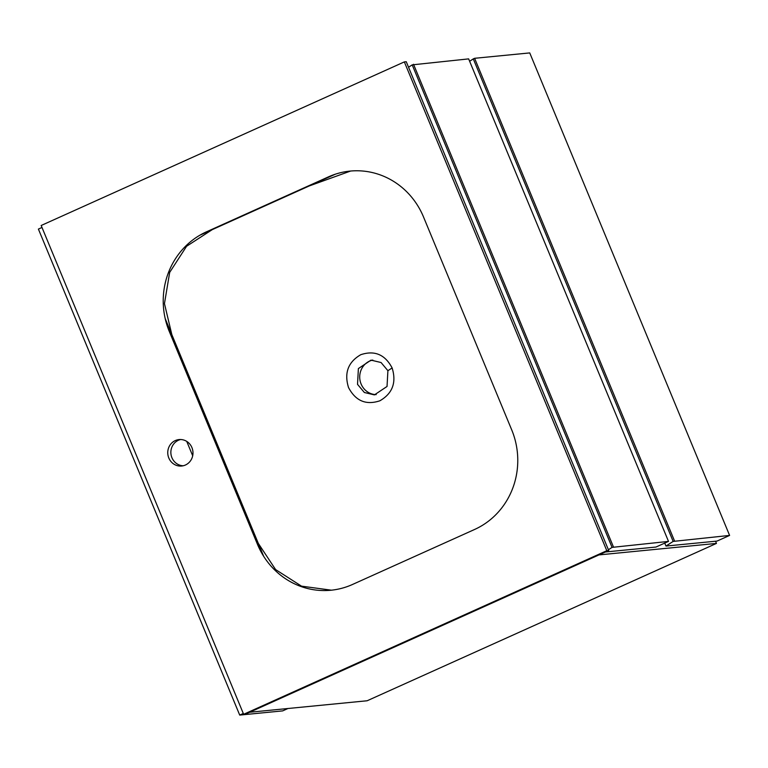 <?xml version="1.0" encoding="UTF-8"?>
<svg xmlns="http://www.w3.org/2000/svg" width="768" height="768" viewBox="0 0 768 768"><rect width="100%" height="100%" fill="white"/><g stroke="black" fill="none" stroke-linecap="round" stroke-linejoin="round"><path stroke-width="1.15" d="M243.293 713.472L239.712 715.085L282.662 710.89L287.952 708.509L249.667 712.253L367.152 700.762L716.458 543.418L715.546 541.229M598.973 554.909L716.458 543.418M192.691 455.77L186.739 441.398M673.152 541.411L729.6 535.421L529.738 52.915L474.605 58.301L473.29 58.896L673.152 541.411L665.981 546.067L717.053 541.075L729.6 535.421M674.477 540.816L474.605 58.301M469.632 61.277L473.29 58.896M665.981 546.067L664.752 543.091M612.058 547.382L668.506 541.402L468.643 58.886L412.195 64.867L612.058 547.382L608.4 549.763M605.443 551.99L655.958 547.046L668.506 541.402M613.382 546.787L413.52 64.272M408.538 67.248L412.195 64.867M239.712 715.085L38.4 229.085L41.99 227.462M165.197 318.576L263.674 556.32M335.338 174.192L199.882 235.21M168.816 457.997A13.286 12.605 -95.6 0 0 181.661 466.022A13.286 12.605 -95.6 0 0 191.923 447.59A13.286 12.605 -95.6 0 0 179.078 439.565A13.286 12.605 -95.6 0 0 168.816 457.997M180.643 439.517A13.286 12.605 -95.6 0 0 171.917 457.69A13.286 12.605 -95.6 0 0 183.206 465.763M404.342 61.901L41.174 225.494L243.638 714.298L245.549 714.106L608.717 550.512L606.806 550.704L404.342 61.901L406.253 61.718L608.717 550.512M243.638 714.298L606.806 550.704M328.541 176.832L206.381 231.859A75.936 72.048 -95.6 0 0 169.277 331.43L257.501 544.406A75.936 72.048 -95.6 0 0 330.922 590.237A75.936 72.048 -95.6 0 0 352.454 584.496L474.605 529.469A75.936 72.048 -95.6 0 0 511.718 429.898L423.494 216.922A75.936 72.048 -95.6 0 0 350.074 171.091A75.936 72.048 -95.6 0 0 328.541 176.832L329.731 176.717M357.523 384.355L358.387 368.573L371.011 360.134L381.062 362.525L387.907 370.694L387.034 386.467L374.41 394.896L364.368 392.506L357.523 384.355M360.778 354.701C348.115 362.035 344.026 372.989 348.538 387.562C355.622 400.973 366.067 405.379 379.872 400.79C392.534 393.466 396.614 382.522 392.131 367.958C385.037 354.518 374.582 350.102 360.778 354.701M331.44 590.189L301.517 586.157L275.597 569.568L258.298 543.36L171.821 334.57L164.458 303.619L169.68 272.39L186.586 246.278L212.246 229.642L309.254 185.942L350.621 171.034M372.816 360.058A17.462 16.57 -95.6 0 0 361.104 384A17.462 16.57 -95.6 0 0 376.195 394.618M258.691 544.291L257.501 544.406M170.467 331.315L169.277 331.43M207.581 231.744L206.381 231.859M387.907 370.694L392.131 367.958"/></g></svg>
